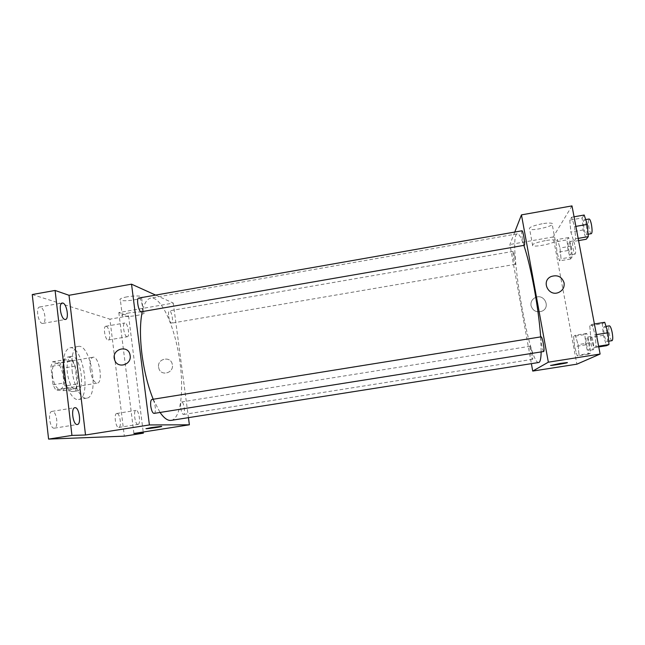 <?xml version="1.0" encoding="UTF-8"?>
<svg xmlns="http://www.w3.org/2000/svg" width="645" height="645" viewBox="0 0 645 645"><rect width="100%" height="100%" fill="white"/><g stroke="black" fill="none" stroke-linecap="round" stroke-linejoin="round"><path stroke-width="0.48" stroke-dasharray="3.23 2.42" d="M90.139 369.383C91.59 378.075 93.977 382.654 97.298 383.13C103.539 382.662 99.04 355.661 92.985 357.233C90.469 358.217 89.518 362.264 90.139 369.383M52.43 375.664C53.874 384.307 56.421 388.838 60.09 389.249C66.991 388.669 62.525 361.805 55.801 363.49C52.995 364.522 51.874 368.577 52.43 375.664M52.503 361.789L60.251 363.03L62.871 368.19L64.935 386.008L63.46 390.685L55.744 390.007L53.011 384.799L50.907 366.425L52.503 361.789L64.943 359.692L72.466 360.974L60.251 363.03M63.46 390.685L75.715 388.669L68.241 387.951L55.744 390.007M53.011 384.799L65.572 382.727L63.428 364.32L50.907 366.425M65.572 382.727L68.241 387.951M75.715 388.669L77.126 383.993L64.935 386.008M72.466 360.974L75.022 366.158L77.126 383.993M64.943 359.692L63.428 364.32M72.393 391.555C63.887 391.805 58.905 357.483 67.378 357.12C76.054 354.952 82.012 390.765 73.103 391.531L72.393 391.555M76.537 390.878L77.231 390.854C86.051 390.104 80.085 354.274 71.498 356.419C67.935 357.757 66.54 363.159 67.322 372.625C69.031 383.364 72.111 389.443 76.537 390.878M75.022 366.158L62.871 368.19M63.621 372.117C65.234 387.314 72.804 400.892 78.488 399.497C91.727 398.271 82.818 344.712 69.894 347.832C64.564 349.8 62.476 357.894 63.621 372.117M72.119 370.698C73.756 385.912 81.222 399.529 86.769 398.15C99.709 396.973 90.792 343.358 78.166 346.43C72.966 348.373 70.95 356.467 72.119 370.698M106.248 326.289L105.828 326.257C102.692 326.435 105.304 340.866 108.312 339.988C111.198 339.834 109.247 326.838 106.248 326.289M40.385 307.036L39.651 306.988C35.177 307.334 38.603 324.604 42.909 323.403C46.964 323.105 44.618 307.883 40.385 307.036M52.277 411.365L51.987 411.381C47.383 411.671 49.939 429.32 54.414 428.159C58.848 427.845 56.712 411.107 52.277 411.365M116.947 413.445L116.777 413.461C113.576 413.59 115.689 428.304 118.793 427.441C121.897 427.288 120.034 413.211 116.947 413.445M32.25 294.547L109.9 319.17L124.332 436.149M155.647 295.096L173.271 303.077L118.825 312.551L128.589 315.929L109.9 319.17M127.154 296.813C121.147 298.006 118.882 299.111 120.381 300.135C124.404 302.215 146.391 298.466 141.432 296.531C138.627 295.684 133.862 295.781 127.154 296.813M128.589 315.929L143.214 432.021M126.928 336.73C124.106 336.303 122.066 323.064 124.816 322.984L125.211 323.016C128.041 323.605 130.016 336.634 127.291 336.746L126.928 336.73M137.925 424.418C135.023 424.797 133.072 410.47 136.006 410.389L136.168 410.381C139.078 410.172 140.973 424.281 138.046 424.41L137.925 424.418M118.825 312.551L133.91 433.472M153.196 399.239L160.049 412.453M171.207 420.371C181.301 418.629 184.381 387.822 179.044 356.225C173.868 324.604 160.976 296.45 150.865 298.071C147.068 298.78 144.198 303.287 142.271 311.6M173.271 303.077L188.437 417.662M168.667 316.26C169.393 320.525 170.377 322.822 171.635 323.161C173.876 323.064 171.562 310.189 169.425 310.842C168.571 311.237 168.321 313.043 168.667 316.26M154.058 413.405C156.896 413.276 154.711 398.675 151.97 399.44M180.745 408.1C181.398 412.099 182.317 414.227 183.486 414.485C185.768 414.413 183.809 401.303 181.616 401.948C180.656 402.424 180.366 404.48 180.745 408.1M138.764 298.063C140.344 298.442 141.545 301.03 142.352 305.819C142.722 309.326 142.376 311.309 141.328 311.769M158.589 367.174L158.896 368.529C161.21 376.696 174.182 372.883 172.32 364.554C171.062 355.677 157.09 358.37 158.589 367.174L158.896 368.529C161.21 376.696 174.182 372.883 172.32 364.554C171.062 355.677 157.09 358.37 158.581 367.174M129.185 312.898C123.155 314.067 120.881 315.099 122.365 316.01C126.364 317.848 148.406 314.131 143.472 312.438C140.666 311.712 135.91 311.866 129.185 312.898M145.939 428.659L161.629 426.418M540.671 336.908L541.171 351.92M538.72 362.498C528.924 364.973 507.252 234.667 517.314 233.845C518.951 233.595 521.136 237.441 523.877 245.374M521.99 230.781C521.466 231.571 521.628 234.49 522.458 239.537C523.159 243.181 523.764 245.1 524.28 245.302M532.077 352.243C532.778 356.435 532.931 358.797 532.544 359.321C531.641 359.765 529.263 346.067 530.271 346.22L532.077 352.243M543.743 351.509C542.598 352.025 539.946 336.682 541.203 336.819M514.807 256.637C515.549 261.112 515.718 263.676 515.315 264.321C514.436 264.772 512.251 251.236 513.226 251.365L514.807 256.637M514.766 232.047L509.913 244.503L531.383 363.651M555.966 241.802L557.006 252.397L559.521 260.87L561.045 258.798L559.997 248.019L557.433 239.497L555.966 241.802L557.006 252.397L559.521 260.87L561.045 258.798L559.997 248.019L557.433 239.497L555.966 241.802L567.011 239.892L568.003 250.51L570.607 258.984L572.268 256.879L571.276 246.076L568.624 237.553L567.011 239.892M589.756 325.781L590.755 337.335L593.9 347.695L596.133 346.599L595.141 334.82L591.917 324.37L589.756 325.781L590.755 337.335L593.9 347.695L596.133 346.599L595.141 334.82L591.917 324.37L589.756 325.781L602.365 323.75L603.293 335.336L606.55 345.696M571.986 205.9L553.168 236.973L576.88 364.175M573.615 336.351L574.582 346.615L577.267 355.927L579.041 355.056L578.073 344.615L575.332 335.231L573.615 336.351L574.582 346.615L577.267 355.927L579.041 355.056L578.073 344.615L575.332 335.231L573.615 336.351L584.838 334.553L585.749 344.841L588.522 354.153L590.441 353.258L589.53 342.793L586.7 333.409L584.838 334.553M569.769 220.13L570.865 232.095L573.8 241.407L575.703 238.811L574.614 226.605L571.615 217.236L569.769 220.13L570.865 232.095L573.8 241.407L575.703 238.811L574.614 226.605L571.615 217.236L569.769 220.13L582.161 217.946L583.185 229.951L586.232 239.263M553.168 236.973L509.913 244.503M542.114 223.767C532.423 225.823 528.271 227.637 529.658 229.209C533.762 231.208 557.199 225.145 552.023 223.372C550.29 222.823 546.984 222.952 542.114 223.767M531.004 305.625C532.762 310.834 536.366 312.704 541.816 311.237C551.249 307.576 544.114 292.983 535.189 297.627C531.972 299.393 530.577 302.053 531.004 305.625C532.762 310.834 536.366 312.704 541.816 311.237C551.249 307.576 544.114 292.983 535.189 297.627C531.98 299.393 530.577 302.053 531.004 305.625M558.876 292.362L558.876 292.362C548.605 297.224 540.679 281.002 551.096 276.544M545.235 240.633C535.519 242.633 531.335 244.35 532.689 245.761C536.761 247.527 560.295 241.681 555.151 240.133C553.426 239.658 550.121 239.827 545.235 240.633M550.54 365.36L567.334 362.619M584.185 215.019L582.161 217.946M586.41 225.589C587.248 230.717 587.232 233.7 586.345 234.53C584.572 235.175 582.225 219.872 584.096 219.872C584.878 220.01 585.644 221.92 586.41 225.589M583.185 229.951L570.865 232.095M578.573 240.585L573.8 241.407M578.154 238.384L575.703 238.811M575.872 226.379L574.614 226.605M574.058 216.801L571.615 217.236M591.352 233.659C589.53 234.32 587.184 219.002 589.111 218.994M570.575 247.027C571.317 251.542 571.349 254.146 570.664 254.848C569.253 255.388 567.092 241.746 568.6 241.786C569.237 241.939 569.89 243.681 570.575 247.027M568.003 250.51L557.006 252.397M570.607 258.984L559.521 260.87M572.268 256.879L561.045 258.798M571.276 246.076L559.997 248.019M568.624 237.553L557.433 239.497M575.074 246.253C575.816 250.768 575.832 253.38 575.122 254.082C573.671 254.63 571.518 240.988 573.058 241.012C573.719 241.166 574.389 242.907 575.074 246.253M604.712 322.298L602.365 323.75M607.018 333.312C607.824 338.085 607.8 340.802 606.961 341.471C605.131 342.092 602.398 326.636 604.341 326.668C605.244 326.894 606.139 329.111 607.018 333.312M603.293 335.336L590.755 337.335M598.762 346.929L593.9 347.695M598.625 346.204L596.133 346.599M596.423 334.618L595.141 334.82M594.4 323.967L591.917 324.37M612.065 340.657C610.178 341.294 607.437 325.822 609.436 325.846M588.716 343.237C589.425 347.462 589.457 349.864 588.796 350.437C587.345 350.961 584.91 337.174 586.458 337.238C587.184 337.464 587.942 339.464 588.716 343.237M585.749 344.841L574.582 346.615M588.522 354.153L577.267 355.927M590.441 353.258L579.041 355.056M589.53 342.793L578.073 344.615M586.7 333.409L575.332 335.231M593.287 342.511C593.997 346.744 594.013 349.139 593.336 349.719C591.844 350.251 589.393 336.456 590.989 336.513C591.739 336.738 592.505 338.738 593.287 342.511M60.09 389.249L97.298 383.13M55.801 363.49L92.985 357.233M71.498 356.419L67.378 357.12M77.231 390.854L73.103 391.531M78.166 346.43L69.894 347.832M86.769 398.15L78.488 399.497M118.793 427.441L138.046 424.41M116.777 413.461L136.006 410.389M54.414 428.159L77.336 424.515M51.987 411.381L74.868 407.688M42.909 323.403L65.435 319.477M39.651 306.988L62.202 302.997M108.312 339.988L127.291 336.746M105.828 326.257L124.816 322.984M143.472 312.438L141.432 296.531M122.365 316.01L120.381 300.135M517.314 233.845L150.865 298.071M530.271 346.22L181.616 401.948M532.544 359.321L183.486 414.485M513.226 251.365L169.425 310.842M515.315 264.321L171.635 323.161M555.151 240.133L552.023 223.372M532.689 245.761L529.658 229.209M585.7 219.59L584.096 219.872M588.119 234.224L586.345 234.53M573.058 241.012L568.6 241.786M575.122 254.082L570.664 254.848M606.018 326.394L604.341 326.668M608.703 341.189L606.961 341.471M590.989 336.513L586.458 337.238M593.336 349.719L588.796 350.437"/><path stroke-width="0.97" d="M143.214 432.021L143.359 433.174L124.332 436.149L48.593 439.1L32.25 294.547L55.091 290.46L69.015 295.289L85.519 434.996L71.942 435.423L48.593 439.1M143.359 433.174L133.91 433.472L189.38 424.797L149.406 424.942L85.519 434.996M151.317 427.571L161.274 426.369C164.628 426.305 148.979 428.748 146.302 428.707L151.317 427.571M77.126 424.531C72.941 424.99 70.66 407.89 74.868 407.688L75.151 407.672C79.327 407.455 81.512 424.249 77.336 424.515L77.126 424.531M64.814 319.436C60.807 318.767 58.34 303.206 62.202 302.997L62.888 303.053C66.895 303.956 69.265 319.219 65.435 319.477L64.814 319.436M71.942 435.423L55.091 290.46M149.406 424.942L131.532 284.179L69.015 295.289M131.532 284.179L155.647 295.096M142.271 311.6C139.957 322.565 139.852 336.779 141.948 354.25C144.222 371.302 147.971 386.299 153.196 399.239M160.049 412.453C164.088 418.242 167.805 420.887 171.207 420.371L538.72 362.498C540.171 362.248 540.986 358.725 541.171 351.92M188.437 417.662L189.38 424.797M150.777 406.277C151.511 410.768 152.607 413.139 154.058 413.405L543.743 351.509C544.251 350.904 544.106 348.236 543.316 343.503C542.501 339.326 541.8 337.101 541.203 336.819L151.97 399.44C150.777 399.981 150.382 402.262 150.777 406.277M141.328 311.769C138.699 312.591 135.998 298.183 138.764 298.063L521.99 230.781C523.087 230.201 525.498 245.479 524.28 245.302L141.328 311.769M130.153 355.597C131.757 365.094 117.172 369.037 114.633 359.821C110.843 349.219 128.444 343.93 130.088 355.202L130.153 355.597C131.765 365.094 117.172 369.037 114.641 359.821C110.843 349.219 128.444 343.93 130.088 355.202M161.629 426.418L145.939 428.659M523.877 245.374C527.408 255.896 530.859 270.287 534.245 288.533C537.462 306.407 539.607 322.532 540.671 336.908M531.383 363.651L532.722 371.077L548.347 362.184L521.458 214.882L514.766 232.047M548.347 362.184L600.108 354.041L576.88 364.175L532.722 371.077M560.013 363.449L566.979 362.579C570.43 362.474 553.571 365.433 550.894 365.409L560.013 363.449M600.108 354.041L571.986 205.9L521.458 214.882M551.096 276.544L551.096 276.544C557.554 274.544 561.892 276.657 564.085 282.873C564.593 287.186 562.859 290.347 558.876 292.362C548.605 297.224 540.679 281.002 551.096 276.544C557.562 274.544 561.892 276.657 564.085 282.873C564.593 287.186 562.859 290.347 558.876 292.362M567.334 362.619C567.753 362.974 553.144 365.441 550.894 365.401L550.54 365.36M578.573 240.585L586.232 239.263L588.313 236.626L587.297 224.387L584.185 215.019L574.058 216.801M588.313 236.626L578.154 238.384M587.297 224.387L575.872 226.379M585.7 219.59L589.111 218.994C589.917 219.131 590.699 221.033 591.465 224.702C592.303 229.838 592.271 232.821 591.352 233.659L588.119 234.224M598.762 346.929L606.55 345.696L608.969 344.559L608.05 332.756L604.712 322.298L594.4 323.967M608.969 344.559L598.625 346.204M608.05 332.756L596.423 334.618M606.018 326.394L609.436 325.846C610.363 326.072 611.275 328.289 612.161 332.489C612.968 337.262 612.935 339.988 612.065 340.657L608.703 341.189"/></g></svg>

